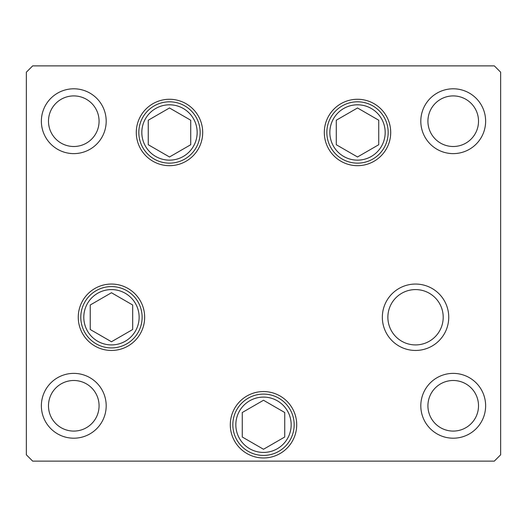 <?xml version="1.0" encoding="UTF-8"?>
<svg xmlns="http://www.w3.org/2000/svg" width="527" height="527" viewBox="0 0 527 527"><rect width="100%" height="100%" fill="white"/><g stroke="black" fill="none" stroke-linecap="round" stroke-linejoin="round"><path stroke-width="0.79" d="M357.51 107.969L336.285 120.222L336.285 144.727L357.51 156.98L378.735 144.727L378.735 120.222L357.51 107.969M169.49 156.98L190.715 144.727L190.715 120.222L169.49 107.969L148.265 120.222L148.265 144.727L169.49 156.98M111.46 292.748L90.236 305.001L90.236 329.507L111.46 341.759L132.685 329.507L132.685 305.001L111.46 292.748M230.299 424.762A33.201 33.201 0 0 1 263.5 391.561A33.201 33.201 0 0 1 296.701 424.762A33.201 33.201 0 0 1 263.5 457.963A33.201 33.201 0 0 1 230.299 424.762A33.201 33.201 0 0 1 280.1 396.008M242.275 412.509L242.275 437.015L263.5 449.267L284.725 437.015L284.725 412.509L263.5 400.256L242.275 412.509M83.793 317.254A27.667 27.667 0 0 0 111.46 344.921A27.667 27.667 0 0 0 139.128 317.254A27.667 27.667 0 0 0 111.46 289.587A27.667 27.667 0 0 0 83.793 317.254M235.832 424.762A27.667 27.667 0 0 0 263.5 452.429A27.667 27.667 0 0 0 291.167 424.762A27.667 27.667 0 0 0 263.5 397.094A27.667 27.667 0 0 0 235.832 424.762M387.872 317.254A27.667 27.667 0 0 0 415.539 344.921A27.667 27.667 0 0 0 443.207 317.254A27.667 27.667 0 0 0 415.539 289.587A27.667 27.667 0 0 0 387.872 317.254M329.843 132.475A27.667 27.667 0 0 0 357.51 160.142A27.667 27.667 0 0 0 385.178 132.475A27.667 27.667 0 0 0 357.51 104.807A27.667 27.667 0 0 0 329.843 132.475M141.822 132.475A27.667 27.667 0 0 0 169.49 160.142A27.667 27.667 0 0 0 197.157 132.475A27.667 27.667 0 0 0 169.49 104.807A27.667 27.667 0 0 0 141.822 132.475M202.691 132.475A33.201 33.201 0 0 1 169.49 165.676A33.201 33.201 0 0 1 136.289 132.475A33.201 33.201 0 0 1 169.49 99.274A33.201 33.201 0 0 1 202.691 132.475M390.711 132.475A33.201 33.201 0 0 1 357.51 165.676A33.201 33.201 0 0 1 324.309 132.475A33.201 33.201 0 0 1 357.51 99.274A33.201 33.201 0 0 1 390.711 132.475M448.74 317.254A33.201 33.201 0 0 1 415.539 350.455A33.201 33.201 0 0 1 382.338 317.254A33.201 33.201 0 0 1 415.539 284.053A33.201 33.201 0 0 1 448.74 317.254M144.661 317.254A33.201 33.201 0 0 1 111.46 350.455A33.201 33.201 0 0 1 78.259 317.254A33.201 33.201 0 0 1 111.46 284.053A33.201 33.201 0 0 1 144.661 317.254M41.369 121.21A32.41 32.41 0 0 0 73.78 153.62A32.41 32.41 0 0 0 106.19 121.21A32.41 32.41 0 0 0 73.78 88.799A32.41 32.41 0 0 0 41.369 121.21M420.809 405.79A32.41 32.41 0 0 0 453.22 438.2A32.41 32.41 0 0 0 485.63 405.79A32.41 32.41 0 0 0 453.22 373.379A32.41 32.41 0 0 0 420.809 405.79M41.369 405.79A32.41 32.41 0 0 0 73.78 438.2A32.41 32.41 0 0 0 106.19 405.79A32.41 32.41 0 0 0 73.78 373.379A32.41 32.41 0 0 0 41.369 405.79M420.809 121.21A32.41 32.41 0 0 0 453.22 153.62A32.41 32.41 0 0 0 485.63 121.21A32.41 32.41 0 0 0 453.22 88.799A32.41 32.41 0 0 0 420.809 121.21M478.516 121.21A25.296 25.296 0 0 1 453.22 146.506A25.296 25.296 0 0 1 427.924 121.21A25.296 25.296 0 0 1 453.22 95.914A25.296 25.296 0 0 1 478.516 121.21M48.484 405.79A25.296 25.296 0 0 0 73.78 431.086A25.296 25.296 0 0 0 99.076 405.79A25.296 25.296 0 0 0 73.78 380.494A25.296 25.296 0 0 0 48.484 405.79M427.924 405.79A25.296 25.296 0 0 0 453.22 431.086A25.296 25.296 0 0 0 478.516 405.79A25.296 25.296 0 0 0 453.22 380.494A25.296 25.296 0 0 0 427.924 405.79M99.076 121.21A25.296 25.296 0 0 1 73.78 146.506A25.296 25.296 0 0 1 48.484 121.21A25.296 25.296 0 0 1 73.78 95.914A25.296 25.296 0 0 1 99.076 121.21M26.35 454.801L32.674 461.125L494.326 461.125L500.65 454.801L500.65 72.199L494.326 65.875L32.674 65.875L26.35 72.199L26.35 454.801M388.182 132.475A30.671 30.671 0 0 0 357.51 101.803A30.671 30.671 0 0 0 326.839 132.475A30.671 30.671 0 0 0 357.51 163.146A30.671 30.671 0 0 0 388.182 132.475M138.818 132.475A30.671 30.671 0 0 0 169.49 163.146A30.671 30.671 0 0 0 200.161 132.475A30.671 30.671 0 0 0 169.49 101.803A30.671 30.671 0 0 0 138.818 132.475M142.132 317.254A30.671 30.671 0 0 0 111.46 286.583A30.671 30.671 0 0 0 80.789 317.254A30.671 30.671 0 0 0 111.46 347.925A30.671 30.671 0 0 0 142.132 317.254M278.836 398.201A30.671 30.671 0 0 0 236.939 409.426A30.671 30.671 0 0 0 248.164 451.323A30.671 30.671 0 0 0 290.061 440.098A30.671 30.671 0 0 0 278.836 398.201"/></g></svg>
